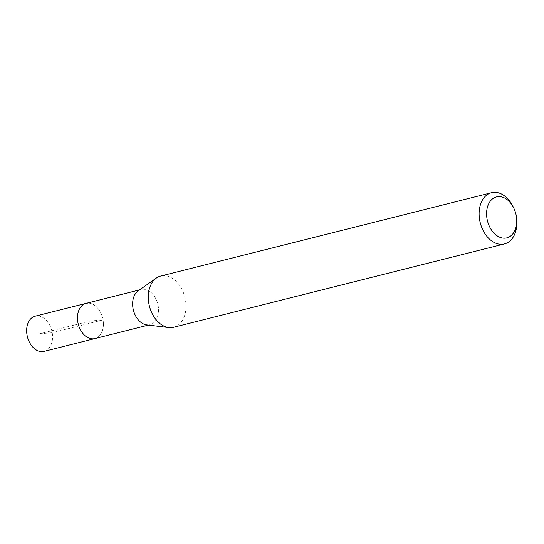 <?xml version="1.0" encoding="UTF-8"?>
<svg xmlns="http://www.w3.org/2000/svg" width="544" height="544" viewBox="0 0 544 544"><rect width="100%" height="100%" fill="white"/><g stroke="black" fill="none" stroke-linecap="round" stroke-linejoin="round"><path stroke-width="0.41" stroke-dasharray="2.72 2.04" d="M44.05 351.39A18.156 12.566 75.9 0 0 52.027 331.704A18.156 12.566 75.9 0 0 36.564 315.948A18.156 12.566 75.9 0 0 35.176 316.18M87.394 303.144A18.156 12.566 -104.1 0 1 102.857 318.9A18.156 12.566 -104.1 0 1 94.874 338.586A18.156 12.566 75.9 0 0 102.857 318.9A18.156 12.566 75.9 0 0 87.394 303.144A18.156 12.566 75.9 0 0 86.006 303.375M138.169 290.863A18.156 12.566 -104.1 0 1 141.154 289.49A18.156 12.566 -104.1 0 1 142.535 289.252A18.156 12.566 -104.1 0 1 157.998 305.007A18.156 12.566 -104.1 0 1 150.022 324.693A18.156 12.566 -104.1 0 1 148.634 324.931A18.156 12.566 -104.1 0 1 146.744 324.897M173.59 327.27A26.404 18.278 75.9 0 0 185.198 298.636A26.404 18.278 75.9 0 0 162.704 275.713A26.404 18.278 75.9 0 0 160.691 276.053M513.142 206.781A26.404 18.278 -104.1 0 1 516.8 221.299M39.617 333.785L52.217 332.697L103.04 319.892L90.44 320.98L39.617 333.785M141.154 289.49L139.556 289.891M150.022 324.693L148.43 325.094"/><path stroke-width="0.82" d="M139.556 289.891L35.176 316.18A18.156 12.566 75.9 0 0 27.2 335.872A18.156 12.566 75.9 0 0 42.663 351.628A18.156 12.566 75.9 0 0 44.05 351.39L94.874 338.586A18.156 12.566 -104.1 0 1 93.486 338.824A18.156 12.566 -104.1 0 1 78.023 323.068A18.156 12.566 -104.1 0 1 86.006 303.375A18.156 12.566 -104.1 0 1 87.394 303.144M168.824 327.556L146.744 324.897A18.156 12.566 -104.1 0 1 133.402 310.162A18.156 12.566 -104.1 0 1 138.169 290.863L156.352 278.059A26.404 18.278 75.9 0 0 149.416 306.129A26.404 18.278 75.9 0 0 168.824 327.556A26.404 18.278 75.9 0 0 171.578 327.604A26.404 18.278 75.9 0 0 173.59 327.27L504.424 243.93A26.404 18.278 -104.1 0 1 502.411 244.263A26.404 18.278 -104.1 0 1 479.917 221.347A26.404 18.278 -104.1 0 1 491.524 192.712A26.404 18.278 -104.1 0 1 493.537 192.372A26.404 18.278 -104.1 0 1 513.142 206.781L513.808 208.155A21.128 14.62 -104.1 0 1 516.732 219.769A21.128 14.62 -104.1 0 1 505.22 238.143A21.128 14.62 -104.1 0 1 487.002 218.654A21.128 14.62 -104.1 0 1 498.12 196.636A21.128 14.62 -104.1 0 1 513.808 208.155M86.006 303.375A18.156 12.566 75.9 0 0 78.023 323.068A18.156 12.566 75.9 0 0 93.486 338.824A18.156 12.566 75.9 0 0 94.874 338.586L148.43 325.094M491.524 192.712L160.691 276.053A26.404 18.278 75.9 0 0 156.352 278.059M516.732 219.769L516.8 221.299A26.404 18.278 -104.1 0 1 504.424 243.93"/></g></svg>

